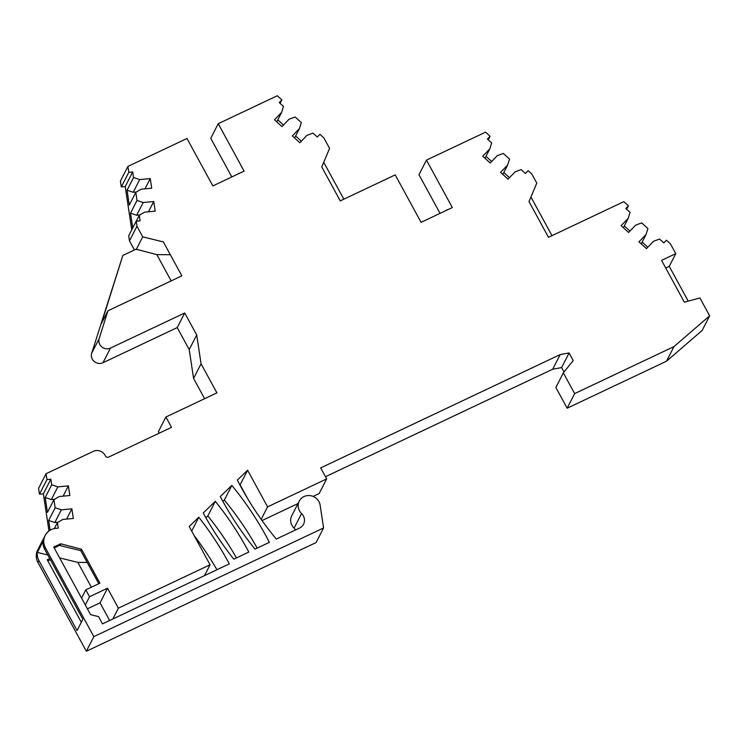 <?xml version="1.0" encoding="UTF-8"?>
<svg xmlns="http://www.w3.org/2000/svg" width="747" height="747" viewBox="0 0 747 747"><rect width="100%" height="100%" fill="white"/><g stroke="black" fill="none" stroke-linecap="round" stroke-linejoin="round"><path stroke-width="1.12" d="M661.833 260.236L675.764 253.653L670.367 243.765L666.445 240.207L663.822 242.934L659.536 239.049L653.541 241.262L646.454 248.611L638.965 241.832L646.052 234.493L647.92 228.545L641.692 222.905L635.688 225.118L628.61 232.457L621.112 225.687L628.199 218.339L630.066 212.391L625.79 208.516L628.404 205.798L623.829 201.662L548.485 237.313L529.025 201.615L536.785 183.127L531.845 174.051L528.11 170.68L525.421 173.463L521.145 169.588L515.15 171.801L508.063 179.14L500.574 172.361L507.652 165.022L509.529 159.074L503.291 153.434L497.297 155.647L490.209 162.995L482.721 156.216L489.808 148.868L491.675 142.929L487.417 139.073L490.097 136.29L485.541 132.163L426.472 160.11L452.337 207.545L421.075 222.335L395.21 174.891L340.258 200.887L321.77 166.973L329.576 148.373L323.834 137.84L319.903 134.292L317.279 137.009L313.002 133.134L306.914 135.384L299.836 142.733L292.338 135.954L299.426 128.605L301.321 122.573L295.158 116.99L289.07 119.231L281.983 126.579L274.494 119.8L281.572 112.461L283.477 106.419L279.247 102.591L281.871 99.874L277.305 95.747L218.236 123.694L244.101 171.128L212.839 185.919L186.974 138.484L127.905 166.432L128.792 172.296L132.705 171.922L133.545 177.506L139.708 179.579L150.25 178.58L151.706 188.216L141.164 189.206L135.795 192.362L137.018 200.457L143.181 202.53L153.723 201.531L155.18 211.168L144.638 212.157L139.259 215.313L140.1 220.832L136.187 221.205L136.953 226.238L142.733 236.855L163.35 241.925L181.848 275.839L107.932 310.808L101.424 323.507L122.853 255.418L91.676 353.294L99.164 338.68L107.932 310.808M661.665 260.563L684.355 302.19L699.911 297.95L709.65 315.813L702.161 330.435L666.501 361.212L567.15 408.207L555.852 387.488L563.35 372.865L573.22 360.53L569.102 352.967L560.194 354.582L552.705 369.205L561.613 367.589L564.022 372.015M59.947 545.217L60.684 543.779L81.498 549.222L99.902 583.174L85.802 589.85L81.572 598.114M485.97 156.356L491.657 161.501M503.823 172.501L509.501 177.646M81.32 622.298L47.229 559.764L49.75 558.569M204.519 575.61L210.066 564.788L189.187 526.504L198.795 517.241A319.557 300.854 -152.9 0 1 229.32 563.882L102.498 623.885L98.539 616.611L90.583 614.65L53.737 547.065L60.684 543.779M87.184 562.444L77.828 562.379L91.367 587.217M77.828 562.379L59.648 557.906M440.048 213.362L418.983 174.723L426.472 160.11M325.459 476.717L552.705 369.205M47.799 554.993L37.35 552.416L43.121 541.155A14.38 13.539 27.1 0 0 44.727 549.362L45.464 547.924L93.833 636.631L323.582 527.942L320.136 505.168A11.186 10.533 27.1 0 0 310.873 495.747A11.186 10.533 27.1 0 0 299.248 501.097A11.186 10.533 27.1 0 0 301.564 513.534A9.59 9.029 27.1 0 1 303.543 524.198A9.59 9.029 27.1 0 1 299.51 528.082L276.297 539.063A319.557 300.854 27.1 0 1 237.35 480.088L247.602 470.208L267.585 506.858L326.663 478.911L319.165 493.534L313.096 496.41M297.988 503.553L262.038 520.556M247.602 470.208L240.114 484.831L247.509 498.398M295.541 529.959A9.59 9.029 27.1 0 0 294.075 528.157A11.186 10.533 27.1 0 1 291.76 515.719L299.248 501.097M45.464 547.924A14.38 13.539 -152.9 0 1 45.165 535.45L37.677 550.072A14.38 13.539 -152.9 0 0 37.976 562.538L86.344 651.253L316.093 542.555L323.582 527.942M159.223 433.157L158.401 431.645L165.89 417.022L171.511 427.34L108.642 457.089A2.4 2.26 -152.9 0 1 105.364 455.857A8.787 8.273 -152.9 0 0 93.319 451.356L46.062 473.719L38.564 488.342L39.46 494.206L43.363 493.842L48.975 530.968M91.676 353.294A7.993 7.517 -152.9 0 0 94.253 361.501A7.993 7.517 -152.9 0 0 102.983 362.715L177.216 327.588L189.215 349.596L193.576 378.421L204.631 398.702M136.187 221.205L128.699 235.819L129.464 240.861L134.413 249.956M127.905 166.432L120.416 181.045L121.303 186.918L125.207 186.545L131.761 229.852M231.813 176.946L210.747 138.316L218.236 123.694M47.855 560.922L50.376 559.727M194.033 535.384A319.557 300.854 -152.9 0 1 216.938 569.737M109.66 620.496L100.042 602.838L87.399 608.814M205.92 517.783L207.843 515.925A319.557 300.854 -152.9 0 1 236.482 557.897M222.905 501.414L224.352 500.014A319.557 300.854 -152.9 0 1 257.164 548.111M177.216 327.588L184.714 312.974L110.472 348.093A7.993 7.517 -152.9 0 1 101.741 346.879A7.993 7.517 -152.9 0 1 99.164 338.68M184.714 312.974L196.704 334.973L201.064 363.808L216.919 392.885L165.89 417.022M46.062 473.719L46.949 479.593L50.852 479.219L51.692 484.803L57.855 486.867L68.397 485.877L69.854 495.513L59.312 496.503L53.943 499.659L55.166 507.755L61.329 509.827L71.871 508.828L73.327 518.465L62.785 519.454L57.407 522.611L58.247 528.129L55.904 528.353A14.38 13.539 -152.9 0 0 45.165 535.45M326.663 478.911L320.659 467.911L560.194 354.582M709.65 315.813L673.99 346.589L574.648 393.594L563.35 372.865M215.332 501.302L203.24 512.956A319.557 300.854 -152.9 0 0 233.792 559.176L248.816 552.061A319.557 300.854 -152.9 0 0 215.332 501.302L207.843 515.925M231.841 485.401L220.281 496.54A319.557 300.854 -152.9 0 0 255.026 549.129L269.396 542.331A319.557 300.854 -152.9 0 0 231.841 485.401L224.352 500.014M210.066 564.788L118.399 608.161L107.531 588.216L89.547 596.722L85.802 589.85M44.727 549.362L82.861 619.3L77.09 630.561L38.956 560.623A14.38 13.539 -152.9 0 1 37.35 552.416M93.833 636.631L86.344 651.253M85.317 604.986L89.547 596.722M59.835 545.263L54.204 547.924M267.585 506.858L261.179 519.361M530.94 197.04L551.996 235.65M624.305 225.939L629.964 231.056M642.149 242.093L647.808 247.21M673.99 346.589L666.501 361.212M574.648 393.594L567.15 408.207M569.102 352.967L561.613 367.589M628.404 205.798L626.621 209.272M675.764 253.653L669.256 266.352L688.211 301.134M191.699 531.098L198.795 517.241M112.853 618.983L118.399 608.161M100.042 602.838L107.531 588.216M669.256 266.352L665.726 268.024M628.199 218.339L623.381 227.732M646.052 234.493L641.234 243.886M446.51 210.309A17.975 3.548 151.4 0 0 446.827 209.776L446.995 210.075M238.293 173.874A17.975 3.548 151.4 0 0 238.601 173.36L238.76 173.649M59.993 545.301L60.89 544.152M58.079 522.218L54.82 522.527L48.658 520.454L50.133 530.202M48.658 520.454L55.166 507.755M54.615 499.267L51.347 499.575L45.184 497.502L47.434 512.367L53.943 499.659M45.184 497.502L51.692 484.803M43.363 493.842L50.852 479.219M54.354 528.587L57.407 522.611M39.46 494.206L46.949 479.593M193.576 378.421L201.064 363.808M189.215 349.596L196.704 334.973M171.156 280.891L156.842 254.624L136.029 249.19L122.853 255.418M136.225 249.554L142.733 236.855M129.464 240.861L136.953 226.238M136.458 191.97L133.199 192.278L127.037 190.214L129.287 205.07L135.795 192.362M127.037 190.214L133.545 177.506M125.207 186.545L132.705 171.922M136.253 221.196L139.259 215.313M139.932 214.921L136.673 215.229L130.51 213.166L132.742 227.928M130.51 213.166L137.018 200.457M121.303 186.918L128.792 172.296M280.088 103.357L281.871 99.874M295.635 136.01L301.34 141.174M277.781 119.856L283.487 125.02M323.731 162.295L343.844 199.197M488.277 139.848L490.097 136.29M54.82 522.527L61.329 509.827M66.614 519.1L71.871 508.828M51.347 499.575L57.855 486.867M68.397 485.877L63.14 496.139M98.781 583.706L80.76 550.66L81.498 549.222M80.76 550.66L60.152 545.59M136.673 215.229L143.181 202.53M148.466 211.803L153.723 201.531M133.199 192.278L139.708 179.579M144.993 188.851L150.25 178.58M276.763 121.854L281.572 112.461M294.607 138.008L299.426 128.605M502.843 174.415L507.652 165.022M484.99 158.271L489.808 148.868M156.842 254.624L170.335 254.727M37.976 562.538L38.956 560.623M301.564 513.534L294.075 528.157M102.983 362.715L110.472 348.093"/></g></svg>
